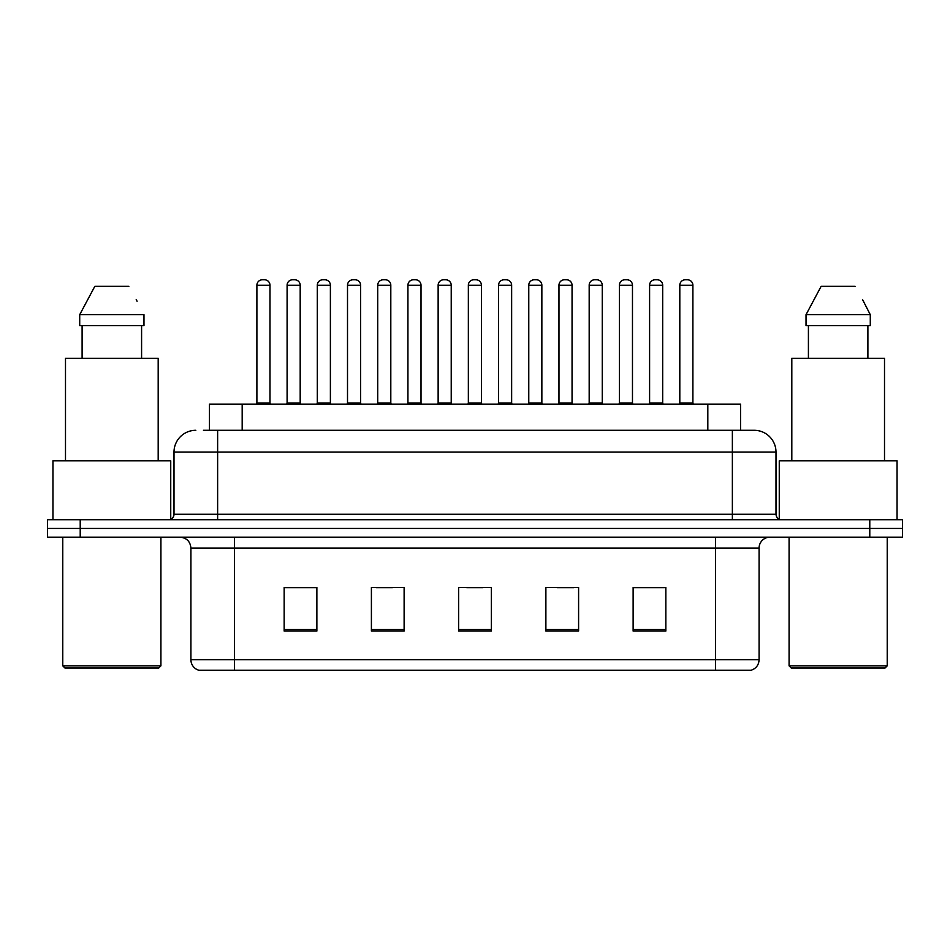 <?xml version="1.0" encoding="UTF-8"?>
<svg xmlns="http://www.w3.org/2000/svg" width="950" height="950" viewBox="0 0 950 950"><rect width="100%" height="100%" fill="white"/><g stroke="black" fill="none" stroke-linecap="round" stroke-linejoin="round"><path stroke-width="1.43" d="M209.463 430.291L209.463 404.118L740.537 404.118L740.537 430.291M759.086 659.739C758.789 664.964 756.176 668.456 751.236 670.213L715.469 670.213L715.469 659.739L759.086 659.739L759.086 548.067A10.901 10.901 0 0 1 769.999 537.166M715.469 670.213L198.764 670.213A10.901 10.901 0 0 1 190.914 659.739L190.914 548.067C190.261 541.441 186.627 537.807 180.001 537.166M80.216 519.709L902.5 519.709L902.5 528.438L47.5 528.438L47.5 537.166L80.216 537.166L80.216 528.438L47.5 528.438L47.5 519.709L80.216 519.709L80.216 528.438L902.5 528.438L902.5 537.166L80.216 537.166M665.843 631.061L665.843 587.433L633.127 587.433L633.127 631.061L665.843 631.061M578.597 631.061L578.597 587.433L545.882 587.433L545.882 631.061L578.597 631.061M316.872 631.061L316.872 587.433L284.157 587.433L284.157 631.061L316.872 631.061M404.118 631.061L404.118 587.433L371.402 587.433L371.402 631.061L404.118 631.061M491.364 631.061L491.364 587.433L458.636 587.433L458.636 631.061L491.364 631.061M695.851 670.213L254.149 670.213M633.127 587.658L664.323 587.658M647.959 587.658L634.113 587.658M376.081 587.658L392.445 587.658M315.673 587.658L301.815 587.658M285.463 587.658L316.872 587.658M557.341 587.658L573.693 587.658M466.711 587.658L483.075 587.658M203.953 430.291L753.849 430.291M203.454 430.291L217.633 430.291L217.633 452.093L174.004 452.093L174.004 514.259A5.451 5.451 0 0 1 168.554 519.709M195.819 430.291A21.814 21.814 0 0 0 174.004 452.093M754.181 430.291A21.814 21.814 0 0 1 775.996 452.093L775.996 514.259C776.316 517.572 778.133 519.389 781.446 519.709M269.978 285.238L256.892 285.238A5.451 5.451 0 0 1 262.342 279.787L264.527 279.787A5.451 5.451 0 0 1 269.978 285.238L269.978 403.026A1.093 1.093 0 0 0 271.071 404.118M256.892 285.238L256.892 403.026A1.093 1.093 0 0 1 255.799 404.118M287.102 285.238A5.451 5.451 0 0 1 292.553 279.787L294.726 279.787A5.451 5.451 0 0 1 300.188 285.238L287.102 285.238L287.102 403.026A1.093 1.093 0 0 1 286.009 404.118M300.188 285.238L300.188 403.026A1.093 1.093 0 0 0 301.269 404.118M330.386 285.238L317.3 285.238A5.451 5.451 0 0 1 322.762 279.787L324.936 279.787A5.451 5.451 0 0 1 330.386 285.238L330.386 403.026A1.093 1.093 0 0 0 331.479 404.118M317.3 285.238L317.3 403.026A1.093 1.093 0 0 1 316.219 404.118M390.806 285.238L377.72 285.238A5.451 5.451 0 0 1 383.171 279.787L385.356 279.787A5.451 5.451 0 0 1 390.806 285.238L390.806 403.026A1.093 1.093 0 0 0 391.899 404.118M377.72 285.238L377.72 403.026A1.093 1.093 0 0 1 376.628 404.118M451.226 285.238L438.14 285.238A5.451 5.451 0 0 1 443.591 279.787L445.776 279.787A5.451 5.451 0 0 1 451.226 285.238L451.226 403.026A1.093 1.093 0 0 0 452.319 404.118M438.14 285.238L438.14 403.026A1.093 1.093 0 0 1 437.048 404.118M511.646 285.238L498.56 285.238A5.451 5.451 0 0 1 504.011 279.787L506.196 279.787A5.451 5.451 0 0 1 511.646 285.238L511.646 403.026A1.093 1.093 0 0 0 512.739 404.118M498.56 285.238L498.56 403.026A1.093 1.093 0 0 1 497.468 404.118M347.51 285.238A5.451 5.451 0 0 1 352.961 279.787L355.146 279.787A5.451 5.451 0 0 1 360.596 285.238L347.51 285.238L347.51 403.026A1.093 1.093 0 0 1 346.418 404.118M360.596 285.238L360.596 403.026A1.093 1.093 0 0 0 361.689 404.118M407.93 285.238A5.451 5.451 0 0 1 413.381 279.787L415.566 279.787A5.451 5.451 0 0 1 421.016 285.238L407.93 285.238L407.93 403.026A1.093 1.093 0 0 1 406.838 404.118M421.016 285.238L421.016 403.026A1.093 1.093 0 0 0 422.109 404.118M468.35 285.238A5.451 5.451 0 0 1 473.801 279.787L475.986 279.787A5.451 5.451 0 0 1 481.436 285.238L468.35 285.238L468.35 403.026A1.093 1.093 0 0 1 467.258 404.118M481.436 285.238L481.436 403.026A1.093 1.093 0 0 0 482.529 404.118M158.733 668.028L64.944 668.028L62.771 665.843L160.918 665.843L158.733 668.028M62.771 537.166L62.771 665.843M160.918 537.166L160.918 665.843M170.739 519.258L170.739 460.821L52.951 460.821L52.951 519.709M158.187 460.821L158.187 358.304L65.491 358.304L65.491 460.821M141.586 325.589L141.586 358.304L141.586 325.589M79.717 314.688L94.822 286.33L79.717 314.688L79.717 325.589L143.972 325.589L143.972 314.688L79.717 314.688M137.073 301.221L136.218 299.571M82.104 325.589L82.104 358.304M128.868 286.33L94.822 286.33M885.056 668.028L791.267 668.028L789.082 665.843L887.229 665.843L885.056 668.028M789.082 537.166L789.082 665.843M887.229 537.166L887.229 665.843M897.049 519.709L897.049 460.821L779.261 460.821L779.261 519.258M884.509 460.821L884.509 358.304L791.813 358.304L791.813 460.821M863.396 301.221L870.283 314.688L806.028 314.688L821.133 286.33L806.028 314.688L806.028 325.589L870.283 325.589L870.283 314.688L870.283 325.589M870.283 314.688L862.529 299.571M808.414 325.589L808.414 358.304M867.896 358.304L867.896 325.589M855.178 286.33L821.133 286.33M572.054 285.238L558.968 285.238A5.451 5.451 0 0 1 564.431 279.787L566.604 279.787A5.451 5.451 0 0 1 572.054 285.238L572.054 403.026A1.093 1.093 0 0 0 573.147 404.118M558.968 285.238L558.968 403.026A1.093 1.093 0 0 1 557.888 404.118M632.474 285.238L619.388 285.238A5.451 5.451 0 0 1 624.839 279.787L627.024 279.787A5.451 5.451 0 0 1 632.474 285.238L632.474 403.026A1.093 1.093 0 0 0 633.567 404.118M619.388 285.238L619.388 403.026A1.093 1.093 0 0 1 618.296 404.118M692.894 285.238L679.808 285.238A5.451 5.451 0 0 1 685.259 279.787L687.444 279.787A5.451 5.451 0 0 1 692.894 285.238L692.894 403.026A1.093 1.093 0 0 0 693.987 404.118M679.808 285.238L679.808 403.026A1.093 1.093 0 0 1 678.716 404.118M528.77 285.238A5.451 5.451 0 0 1 534.221 279.787L536.394 279.787A5.451 5.451 0 0 1 541.856 285.238L528.77 285.238L528.77 403.026A1.093 1.093 0 0 1 527.678 404.118M541.856 285.238L541.856 403.026A1.093 1.093 0 0 0 542.937 404.118M589.178 285.238A5.451 5.451 0 0 1 594.629 279.787L596.814 279.787A5.451 5.451 0 0 1 602.264 285.238L589.178 285.238L589.178 403.026A1.093 1.093 0 0 1 588.086 404.118M602.264 285.238L602.264 403.026A1.093 1.093 0 0 0 603.357 404.118M649.598 285.238A5.451 5.451 0 0 1 655.049 279.787L657.234 279.787A5.451 5.451 0 0 1 662.684 285.238L649.598 285.238L649.598 403.026A1.093 1.093 0 0 1 648.506 404.118M662.684 285.238L662.684 403.026A1.093 1.093 0 0 0 663.777 404.118M242.179 430.291L242.179 404.118M707.821 430.291L707.821 404.118M715.469 537.166L715.469 548.067L190.914 548.067M759.086 548.067L715.469 548.067L715.469 659.739L234.531 659.739L234.531 670.213M190.914 659.739L234.531 659.739L234.531 537.166M869.784 537.166L869.784 519.709M491.364 629.541L458.636 629.541M404.118 629.541L371.402 629.541M316.872 629.541L284.157 629.541M578.597 629.541L545.882 629.541M665.843 629.541L633.127 629.541M217.633 519.709L217.633 514.259L775.996 514.259M174.004 514.259L217.633 514.259L217.633 452.093L732.367 452.093L732.367 519.709M775.996 452.093L732.367 452.093L732.367 430.291M256.892 403.026L269.978 403.026M287.102 403.026L300.188 403.026M317.3 403.026L330.386 403.026M377.72 403.026L390.806 403.026M438.14 403.026L451.226 403.026M498.56 403.026L511.646 403.026M347.51 403.026L360.596 403.026M407.93 403.026L421.016 403.026M468.35 403.026L481.436 403.026M558.968 403.026L572.054 403.026M619.388 403.026L632.474 403.026M679.808 403.026L692.894 403.026M528.77 403.026L541.856 403.026M589.178 403.026L602.264 403.026M649.598 403.026L662.684 403.026"/></g></svg>
